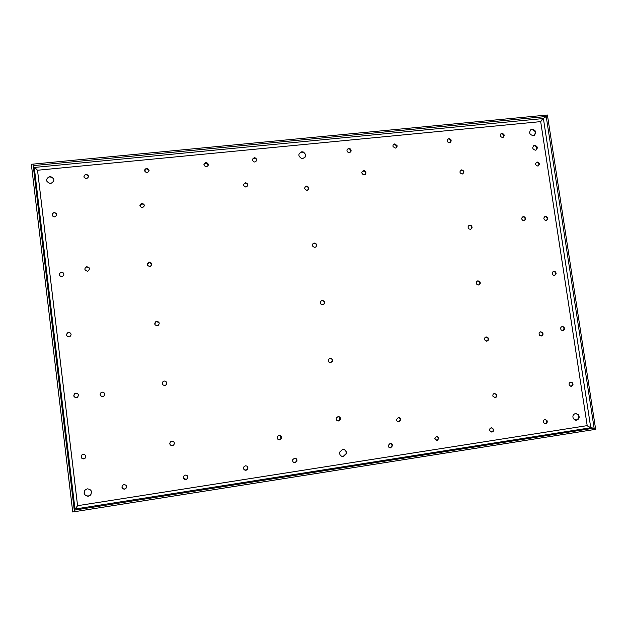 <?xml version="1.0" encoding="UTF-8"?>
<svg xmlns="http://www.w3.org/2000/svg" width="627" height="627" viewBox="0 0 627 627"><rect width="100%" height="100%" fill="white"/><g stroke="black" fill="none" stroke-linecap="round" stroke-linejoin="round"><path stroke-width="0.94" d="M362.187 171.422L364.193 171.038C365.682 171.814 366.05 172.927 365.29 174.369M363.597 170.622L364.483 170.724C366.536 172.331 366.442 173.703 364.193 174.839L363.503 174.792C361.254 173.256 361.293 171.869 363.597 170.622M246.043 187.058L245.839 187.073C243.025 185.78 242.9 184.346 245.47 182.747L245.721 182.731C248.488 184.056 248.59 185.498 246.043 187.058M87.396 271.201C84.355 270.237 84.065 268.764 86.526 266.773L86.847 266.718C89.88 267.666 90.178 269.14 87.749 271.138L87.396 271.201M102.679 396.648C99.959 396.099 99.434 394.712 101.096 392.486L102.123 392.087C104.834 392.62 105.367 394.007 103.737 396.233L102.679 396.648M279.65 439.825C277.604 439.676 276.852 438.587 277.385 436.572L279.054 435.365C281.076 435.514 281.837 436.588 281.335 438.587L279.65 439.825M398.976 421.83C397.487 421.853 396.672 421.093 396.546 419.549L398.364 417.48C399.838 417.457 400.653 418.201 400.794 419.714L398.976 421.83M541.367 335.986L539.604 335.304C538.648 333.619 539.032 332.451 540.74 331.801L542.48 332.451C543.468 334.128 543.1 335.312 541.367 335.986M523.984 220.767L523.192 220.696C521.178 219.152 521.233 217.796 523.365 216.644L524.094 216.699C526.171 218.22 526.131 219.575 523.984 220.767M437.191 440.593L434.793 438.673L436.572 436.259L438.971 438.14L437.191 440.593M491.952 432.081L489.695 430.647C489.389 429.158 489.938 428.21 491.317 427.794L493.567 429.189C493.888 430.694 493.347 431.65 491.952 432.081M545.576 423.742L543.531 422.716C542.935 421.109 543.397 420.035 544.934 419.502L546.963 420.498C547.59 422.112 547.128 423.194 545.576 423.742M124.53 489.193C122.046 488.872 121.387 487.579 122.555 485.329L123.966 484.585C126.435 484.906 127.093 486.191 125.949 488.441L124.53 489.193M390.676 447.827C389.148 447.843 388.332 447.059 388.238 445.483L390.065 443.446C391.577 443.422 392.392 444.19 392.502 445.75L390.676 447.827M349.333 152.651L348.079 152.385C346.41 150.676 346.629 149.359 348.745 148.434L350.117 148.771C351.661 150.496 351.402 151.789 349.333 152.651M395.331 148.097L393.082 146.655C392.753 145.182 393.301 144.265 394.736 143.92L397.04 145.574C397.228 146.961 396.664 147.8 395.331 148.097M449.488 142.737C447.357 142.337 446.745 141.169 447.639 139.233L448.885 138.606C451.079 139.053 451.667 140.252 450.641 142.196L449.488 142.737M86.479 178.671L86.189 178.679C83.305 177.308 83.219 175.834 85.938 174.243L86.252 174.235C89.105 175.623 89.183 177.096 86.479 178.671M147.102 172.668L146.765 172.676C143.983 171.281 143.912 169.823 146.546 168.295L146.93 168.287C149.665 169.698 149.72 171.163 147.102 172.668M206.432 166.798L206.001 166.798C203.36 165.363 203.32 163.921 205.86 162.464L206.338 162.471C208.932 163.929 208.963 165.371 206.432 166.798M254.907 161.993L254.358 161.985C251.882 160.496 251.874 159.07 254.335 157.706L254.938 157.73C257.36 159.25 257.352 160.669 254.907 161.993M295.121 462.679C293.177 462.577 292.401 461.55 292.785 459.591L294.525 458.219C296.453 458.313 297.237 459.332 296.877 461.268L295.121 462.679M246.043 470.305C243.919 470.14 243.174 469.012 243.809 466.935L245.455 465.806C247.563 465.971 248.316 467.084 247.704 469.145L246.043 470.305M185.96 479.647C183.64 479.396 182.935 478.182 183.86 476.003L185.38 475.094C187.685 475.337 188.39 476.544 187.497 478.714L185.96 479.647M502.548 137.485C500.134 136.796 499.688 135.51 501.224 133.614L501.937 133.394C504.39 134.115 504.806 135.416 503.199 137.297L502.548 137.485M486.858 341.127L484.734 339.967C484.224 338.392 484.726 337.365 486.231 336.895L488.331 338.016C488.872 339.599 488.386 340.641 486.858 341.127M495.181 397.651L492.979 396.342C492.595 394.814 493.112 393.827 494.554 393.388L496.733 394.665C497.148 396.201 496.631 397.204 495.181 397.651M172.378 445.726C169.956 445.397 169.298 444.128 170.411 441.925L171.806 441.181C174.212 441.502 174.87 442.764 173.789 444.966L172.378 445.726M166.226 384.751L164.799 385.511C162.213 385.049 161.641 383.708 163.075 381.506L164.227 381.012C166.782 381.467 167.37 382.799 165.967 385.002L164.791 385.519C162.228 385.041 161.656 383.7 163.083 381.506L164.203 381.012M69.088 336.958C66.164 336.197 65.757 334.74 67.873 332.592L68.539 332.412C71.447 333.156 71.862 334.614 69.785 336.762L69.088 336.958M142.392 207.662L142.345 207.67C139.288 206.479 139.116 205.005 141.835 203.266L141.914 203.258C144.939 204.473 145.096 205.946 142.392 207.662M149.798 266.491C146.851 265.582 146.53 264.132 148.842 262.133L149.242 262.055C152.165 262.948 152.502 264.398 150.237 266.397L149.798 266.491M157.267 325.774C154.508 325.107 154.046 323.712 155.88 321.565L156.703 321.298C159.438 321.949 159.916 323.344 158.122 325.491L157.267 325.774M61.846 276.695C58.773 275.715 58.491 274.234 60.984 272.236L61.305 272.181C64.362 273.137 64.659 274.618 62.191 276.625L61.846 276.695M54.659 216.895L54.627 216.903C51.477 215.696 51.304 214.207 54.126 212.42L54.188 212.412C57.308 213.635 57.472 215.132 54.659 216.895M83.736 458.925C81.095 458.486 80.499 457.13 81.965 454.857L83.187 454.309C85.813 454.74 86.416 456.088 84.982 458.361L83.736 458.925M76.384 397.698C73.602 397.118 73.093 395.708 74.856 393.474L75.836 393.121C78.602 393.693 79.112 395.096 77.38 397.33L76.384 397.698M562.897 330.648L561.275 330.115C560.162 328.423 560.491 327.216 562.262 326.479L563.845 326.988C564.998 328.681 564.684 329.896 562.897 330.648M571.377 386.303L569.551 385.566C568.681 383.904 569.073 382.744 570.735 382.109L572.529 382.823C573.431 384.492 573.047 385.652 571.377 386.303M537.825 166.061C535.16 165.05 534.909 163.694 537.073 162.001L537.198 161.985C539.886 163.036 540.121 164.392 537.895 166.053L537.825 166.061M546.117 220.532L545.419 220.485C543.335 218.98 543.358 217.624 545.498 216.425L546.141 216.456C548.28 217.937 548.272 219.293 546.117 220.532M338.643 420.968C336.84 420.897 336.048 419.949 336.268 418.115L338.039 416.571C339.818 416.626 340.618 417.566 340.422 419.377L338.643 420.968M330.656 362.657C328.72 362.508 327.96 361.473 328.383 359.553L330.061 358.291C331.973 358.425 332.733 359.451 332.349 361.356L330.656 362.657M322.733 304.785C320.569 304.495 319.888 303.327 320.703 301.297L322.137 300.451C324.269 300.725 324.958 301.877 324.206 303.891L322.733 304.785M314.864 247.351C312.324 246.732 311.838 245.4 313.406 243.354L314.276 243.049C316.784 243.629 317.293 244.945 315.812 246.999L314.864 247.351M307.058 190.342L306.956 190.349C304.111 189.135 303.954 187.708 306.478 186.07L306.674 186.062C309.432 187.332 309.566 188.758 307.058 190.342M462.24 174.016C459.583 173.099 459.27 171.735 461.315 169.933L461.629 169.87C464.348 170.873 464.607 172.245 462.412 173.985L462.24 174.016M470.383 229.317L468.965 228.941C467.562 227.233 467.828 225.963 469.772 225.14L471.096 225.454C472.601 227.146 472.366 228.432 470.383 229.317M478.589 285.019L476.638 284.125C475.885 282.471 476.332 281.366 477.97 280.818L479.874 281.648C480.69 283.318 480.258 284.439 478.589 285.019M554.48 275.394L553.21 275.104C551.697 273.435 551.917 272.157 553.845 271.256L555.075 271.515C556.627 273.176 556.431 274.469 554.48 275.394C555.914 274.242 555.93 273.004 554.511 271.671L553.296 271.413M535.403 150.198C532.339 149.148 531.947 147.557 534.228 145.417L534.666 145.323C537.77 146.42 538.131 148.027 535.764 150.135L535.403 150.198M343.51 456.503C340.712 456.44 339.426 454.983 339.662 452.114L342.538 449.449C345.289 449.496 346.574 450.931 346.402 453.744L343.51 456.503M302.708 158.553L301.516 158.459C297.935 155.951 298.021 153.717 301.775 151.765L303.17 151.914C306.548 154.501 306.391 156.711 302.708 158.553M533.193 135.683C529.266 134.468 528.632 132.391 531.296 129.436L532.205 129.193C536.195 130.487 536.79 132.579 533.969 135.495L533.193 135.683M576.542 420.215L573.501 418.875C572.279 416.242 572.953 414.447 575.515 413.491L578.509 414.768C579.787 417.41 579.136 419.228 576.542 420.215M88.227 496.247C84.104 495.659 83.101 493.543 85.201 489.891L87.333 488.841C91.417 489.413 92.435 491.513 90.398 495.158L88.227 496.247M50.654 183.562L50.254 183.578C45.544 181.415 45.387 179.04 49.799 176.446L50.278 176.43C54.917 178.632 55.043 181.015 50.654 183.562M243.637 184.26L245.612 183.037C247.265 183.311 247.971 184.267 247.736 185.89M85.319 270.402C84.559 268.818 85.006 267.666 86.659 266.953L89.097 267.753M102.977 396.585L102.789 396.625C100.077 396.076 99.544 394.689 101.206 392.463L102.091 392.094M280.277 435.538L281.155 438.492L279.477 439.731L278.184 439.527M398.827 417.464L400.449 419.659L398.129 421.783M540.482 331.855L541.932 332.522C542.888 334.058 542.598 335.218 541.062 336.001M522.542 216.95L523.576 216.942C525.363 217.961 525.598 219.223 524.274 220.712M437.09 436.243L438.563 438.054L436.792 440.499L436.235 440.507M491.662 427.771L493.081 429.119C493.402 430.616 492.861 431.58 491.466 432.003L491.098 432.027M545.145 419.479L546.399 420.435C547.026 422.049 546.564 423.131 545.02 423.68L544.785 423.703M126.45 487.618L124.601 489.021C122.571 488.942 121.756 487.9 122.147 485.909M390.778 443.461L392.165 445.648L390.339 447.717L389.586 447.694M347.217 149.391L348.479 148.787L349.842 149.116L350.571 152.063M393.341 144.712L394.399 144.273L396.703 145.926L396.366 147.674M447.623 139.257L448.47 138.959C450.594 139.359 451.213 140.519 450.319 142.454M84.136 177.425C83.846 175.881 84.488 174.933 86.071 174.565L88.423 175.85M144.594 170.857L146.585 168.624L149.093 170.473M203.924 164.415L206.283 162.808L208.297 165.222M252.509 159.227L254.813 158.075C256.231 158.506 256.819 159.43 256.584 160.849M295.905 458.462L296.673 461.143L294.933 462.546L293.499 462.271M247.375 466.441L247.579 469.004L245.925 470.164L243.95 469.466M187.92 476.818L187.465 478.558L185.929 479.49L183.374 477.664M500.777 133.951L501.451 133.755C503.591 134.194 504.179 135.369 503.207 137.297M485.996 336.942L487.853 338.078C488.394 339.544 487.971 340.571 486.591 341.151M494.672 393.38L496.247 394.642C496.662 396.178 496.145 397.173 494.695 397.628L494.546 397.643M174.384 443.203L173.789 444.856L172.37 445.625C170.85 445.672 169.988 444.943 169.784 443.438M67.928 336.824C66.18 335.421 66.219 334.034 68.037 332.671L69.95 332.663M139.892 205.938L141.874 203.54L144.382 205.319M147.29 264.782L149.273 262.243L151.789 264.03M154.783 324.19L155.904 321.659L156.726 321.392L159.242 323.148M60.012 276.146C58.962 274.493 59.346 273.254 61.164 272.408L63.358 272.949M52.558 216.056C51.884 214.324 52.472 213.204 54.306 212.686L56.446 213.572M84.982 458.361L83.877 458.799C81.291 458.408 80.671 457.075 82.019 454.81M76.572 397.667L76.533 397.675C73.759 397.095 73.249 395.684 75.013 393.45L75.906 393.113M561.972 326.542L563.265 327.067C564.378 328.595 564.151 329.794 562.584 330.664M570.782 386.295L570.774 386.295C572.451 385.644 572.835 384.484 571.942 382.815L570.719 382.109M536.203 162.409L536.665 162.299C538.891 162.808 539.424 164.023 538.272 165.959M544.706 216.707L545.592 216.699C547.442 217.694 547.692 218.956 546.344 220.492M338.666 416.571L340.163 419.314L337.694 420.889M329.935 358.315C331.777 358.526 332.49 359.553 332.098 361.379L330.476 362.672M321.306 300.748L321.91 300.576C324.034 300.85 324.723 301.995 323.971 304.009L323.289 304.636M312.959 243.723L314.056 243.26C316.337 243.652 316.956 244.867 315.93 246.913M304.894 187.097L306.47 186.36C309.221 187.63 309.354 189.048 306.854 190.632M460.508 170.395L461.198 170.183C463.416 170.646 463.988 171.853 462.914 173.812M468.886 225.477L470.65 225.681C471.935 226.856 471.982 228.032 470.799 229.216M477.39 280.982L479.42 281.797C480.164 283.138 479.921 284.211 478.683 285.003M533.444 145.856L534.133 145.668C536.775 146.271 537.425 147.721 536.069 150.025M344.176 449.598C345.767 450.46 346.417 451.801 346.135 453.634L343.243 456.385L341.48 456.19M299.15 153.576L301.579 152.11L302.974 152.259C305.184 153.294 305.898 154.924 305.09 157.158M530.575 129.899L531.68 129.562C535.207 130.369 536.061 132.305 534.259 135.361M575.915 413.452L577.906 414.713C579.183 417.355 578.533 419.165 575.939 420.161L575.484 420.192M90.946 494.491L88.36 496.059C84.606 495.706 83.438 493.77 84.864 490.251M47.111 181.955C46.179 179.251 47.135 177.527 49.995 176.767L53.593 178.468M75.577 508.771L77.576 505.691L74.252 510.151L74.441 511.718L594.333 429.534L546.023 115.188M542.496 118.989L540.686 121.622L543.311 118.542L34.375 167.448L37.526 170.246L34.822 167.605M75.091 509.022L590.673 427.755L587.193 425.631L589.67 427.598M587.491 425.992L587.883 426.172M33.059 164.337L74.433 511.608M590.673 427.755L594.028 428.139L74.252 510.151M543.311 118.542L546.227 116.504L546.015 115.141L33.035 164.125L33.207 165.622L546.227 116.504M34.375 167.448L33.207 165.622M74.339 511.734L72.732 511.993L31.35 164.282L32.925 164.133M546.101 115.133L547.41 115.007L595.65 429.33L594.333 429.534M594.028 428.139L594.247 429.55M77.576 505.691L37.526 170.246L540.686 121.622L587.193 425.631L77.576 505.691M74.997 509.148L34.25 167.244M543.39 118.487L590.767 427.763M542.48 332.451L541.932 332.522M524.094 216.699L523.576 216.942M438.971 438.14L438.563 438.054M493.567 429.189L493.081 429.119M546.963 420.498L546.399 420.435M501.224 133.614L500.808 133.919M488.331 338.016L487.853 338.078M496.733 394.665L496.247 394.642M563.845 326.988L563.265 327.067M572.529 382.823L571.942 382.815M537.073 162.001L536.54 162.322M546.141 216.456L545.592 216.699M461.315 169.933L460.884 170.246M471.096 225.454L470.65 225.681M479.874 281.648L479.42 281.797M555.075 271.515L554.511 271.671M534.228 145.417L533.702 145.754M531.296 129.436L530.771 129.797M578.509 414.768L577.906 414.713"/></g></svg>
